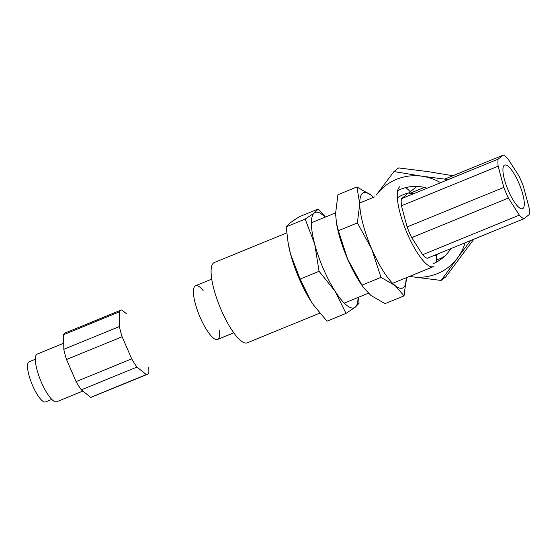 <?xml version="1.0" encoding="UTF-8"?>
<svg xmlns="http://www.w3.org/2000/svg" width="557" height="557" viewBox="0 0 557 557"><rect width="100%" height="100%" fill="white"/><g stroke="black" fill="none" stroke-linecap="round" stroke-linejoin="round"><path stroke-width="0.84" d="M358.033 297.466A51.516 13.807 -112.3 0 1 355.115 307.297A51.516 13.807 -112.3 0 1 335.126 291.29L346.008 313.403L355.115 307.297L359.049 303.307L358.506 297.271M313.591 305.111A51.516 13.807 -112.3 0 1 313.354 304.776A51.516 13.807 -112.3 0 1 310.952 301.184A51.516 13.807 -112.3 0 1 290.545 254.027A51.516 13.807 -112.3 0 1 288.178 243.277L286.187 226.859L290.12 222.87L299.234 216.764L318.235 208.986L314.301 212.976A51.516 13.807 -112.3 0 1 325.163 217.16M319.077 271.294L335.126 291.29A51.516 13.807 -112.3 0 1 314.719 244.126A51.516 13.807 -112.3 0 1 314.301 212.976L305.187 219.082L314.719 244.126L319.077 271.294L300.07 279.071L290.545 254.027L287.997 242.191M346.008 313.403L327.001 321.18L313.459 304.93L310.952 301.184L300.07 279.071M325.476 217.035L318.235 208.986M305.187 219.082L286.187 226.859M406.387 277.671A51.516 13.807 -112.3 0 1 395.087 285.56L404.041 295.858L406.387 277.671M404.041 295.858L385.033 303.635L370.906 295.454L363.568 287.649L361.702 284.982A51.516 13.807 -112.3 0 1 347.589 258.984A51.516 13.807 -112.3 0 1 336.532 223.489L335.558 213.77L337.904 194.72L356.905 186.943L359.738 203.876A51.516 13.807 -112.3 0 1 371.032 195.131A51.516 13.807 -112.3 0 1 373.517 197.373M380.96 277.372L395.087 285.56A51.516 13.807 -112.3 0 1 371.763 249.09A51.516 13.807 -112.3 0 1 359.738 203.876L357.392 222.918L371.763 249.09L380.96 277.372L361.953 285.156L347.589 258.984L338.391 230.695L336.317 222.201M363.568 287.649L361.953 285.156M373.573 197.345L371.032 195.131L356.905 186.943M357.392 222.918L338.391 230.695M82.868 391.056L56.765 401.736A25.761 6.9 -112.3 0 1 40.988 381.392A25.761 6.9 -112.3 0 1 36.804 354.315A25.761 6.9 -112.3 0 1 37.249 354.057L63.728 343.223M146.324 374.583L90.721 397.343A34.708 9.302 67.7 0 0 91.585 397.155L147.194 374.395A34.708 9.302 -112.3 0 1 146.324 374.583L136.952 367.077A34.708 9.302 -112.3 0 1 131.696 358.854L76.086 381.615A34.708 9.302 67.7 0 0 81.35 389.837L136.952 367.077M81.35 389.837L90.721 397.343M63.609 334.694L119.212 311.934A34.708 9.302 -112.3 0 1 120.897 310.152L65.287 332.912A34.708 9.302 67.7 0 0 63.609 334.694L63.804 349.302A34.708 9.302 67.7 0 0 66.52 359.502L76.086 381.615M66.52 359.502L122.122 336.741L131.696 358.854M122.122 336.741A34.708 9.302 -112.3 0 1 119.414 326.541L63.804 349.302M148.803 367.578L148.872 372.612A34.708 9.302 -112.3 0 1 147.194 374.395M126.711 313.925L121.76 309.964A34.708 9.302 -112.3 0 0 120.897 310.152M119.212 311.934L119.414 326.541M399.717 186.776A43.383 11.627 67.7 0 0 406.763 232.38A43.383 11.627 67.7 0 0 433.339 266.643L392.601 283.318L433.339 266.643A43.383 11.627 67.7 0 1 406.763 232.38A43.383 11.627 67.7 0 1 399.717 186.776M436.131 262.277A43.383 11.627 67.7 0 0 436.458 255.057A43.383 11.627 67.7 0 1 436.131 262.277M410.224 191.733A43.383 11.627 67.7 0 0 405.719 187.625A43.383 11.627 67.7 0 1 410.224 191.733M213.561 262.974A43.383 11.627 67.7 0 0 220.607 308.578A43.383 11.627 67.7 0 0 247.183 342.84A43.383 11.627 67.7 0 1 220.607 308.578A43.383 11.627 67.7 0 1 213.561 262.974A43.383 11.627 67.7 0 1 214.313 262.535A43.383 11.627 67.7 0 0 213.561 262.974M518.783 182.898A23.589 6.322 67.7 0 0 504.677 165.074A23.589 6.322 67.7 0 0 507.761 189.296A23.589 6.322 67.7 0 0 522.55 208.736A23.589 6.322 67.7 0 0 518.783 182.898M422.638 254.716L411.707 237.616L508.409 198.034A34.708 9.302 -112.3 0 1 503.807 187.396L407.104 226.978L401.465 205.777L498.167 166.195A34.708 9.302 -112.3 0 1 498.076 159.17L503.368 155.069A34.708 9.302 -112.3 0 1 507.88 158.682L518.818 175.775A34.708 9.302 -112.3 0 1 523.42 186.414L529.053 207.615A34.708 9.302 -112.3 0 1 529.15 214.64L523.852 218.741A34.708 9.302 -112.3 0 1 519.347 215.127L422.638 254.716A34.708 9.302 67.7 0 0 427.149 258.323L523.852 218.741M407.104 226.978A34.708 9.302 67.7 0 0 411.707 237.616M498.076 159.17L401.367 198.752A34.708 9.302 67.7 0 0 401.465 205.777M401.367 198.752L406.666 194.651M519.347 215.127L508.409 198.034M503.807 187.396L498.167 166.195M410.049 193.265L424.309 187.43M444.528 179.152L503.368 155.069M473.868 239.204L445.781 276.836L441.109 280.456L457.548 257.933A51.516 49.496 -127.7 0 0 465.102 242.789M440.622 182.682A51.516 49.496 -127.7 0 0 422.199 176.242A51.516 49.496 -127.7 0 0 376.267 195.047L393.98 171.542L398.652 167.922L428.145 171.64L452.925 175.72M409.534 276.383A51.516 49.496 -127.7 0 0 411.616 276.732A51.516 49.496 -127.7 0 0 457.548 257.933L470.609 240.533M433.019 263.719A40.675 39.081 -127.7 0 0 441.798 258.65A40.675 39.081 -127.7 0 0 450.801 248.645M427.156 188.196A40.675 39.081 -127.7 0 0 397.684 190.696M436.458 260.042A40.675 39.081 -127.7 0 0 438.965 259.116A40.675 39.081 -127.7 0 0 444.66 256.199M409.458 276.418L441.109 280.456M448.211 179.577L422.199 176.242L393.98 171.542M435.644 255.691L436.542 254.479L435.644 255.691L437.955 253.901L435.644 255.691M413.531 193.773L408.532 193.042L417.061 186.442L408.532 193.042A34.708 33.343 52.3 0 0 398.171 197.282A34.708 33.343 52.3 0 1 408.532 193.042L413.531 193.773M203.131 290.552A29.013 7.777 67.7 0 0 195.584 285.734A29.013 7.777 67.7 0 0 195.082 286.026A29.013 7.777 67.7 0 0 199.789 316.522A29.013 7.777 67.7 0 0 217.564 339.436A29.013 7.777 67.7 0 0 219.569 330.705M35.349 359.23L29.124 361.778A21.695 5.814 67.7 0 0 28.748 362.001A21.695 5.814 67.7 0 0 32.264 384.796A21.695 5.814 67.7 0 0 45.556 401.931L51.78 399.383M374.986 196.767L359.731 203.013L374.986 196.767M335.558 212.913L311.384 222.807L335.558 212.913M286.73 232.896L214.313 262.535L286.73 232.896M368.365 293.233L344.254 303.105L368.365 293.233M319.76 313.131L247.183 342.84L319.76 313.131M211.757 279.113L195.584 285.734M233.738 332.814L217.564 339.436"/></g></svg>
